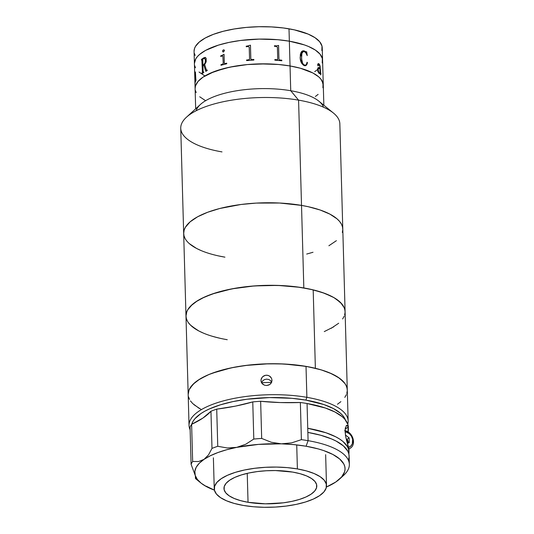 <?xml version="1.0" encoding="UTF-8"?>
<svg xmlns="http://www.w3.org/2000/svg" width="534" height="534" viewBox="0 0 534 534"><rect width="100%" height="100%" fill="white"/><g stroke="black" fill="none" stroke-linecap="round" stroke-linejoin="round"><path stroke-width="0.8" d="M183.97 235.681L185.031 238.424L183.97 235.681L183.676 232.897L184.15 230.094L185.378 227.31L190.077 221.87L197.58 216.797L202.299 214.461L207.606 212.278L219.774 208.494L240.994 204.489L256.32 203.087L279.629 203.027L301.516 205.396L298.579 100.138L301.516 205.396A79.586 28.456 -1.6 0 1 342.788 229.053L339.844 123.801A79.586 28.456 178.4 0 0 298.579 100.138L290.73 90.727L298.579 100.138A79.586 28.456 -1.6 0 1 333.483 113.081L318.845 101.153A64.113 22.922 178.4 0 0 290.73 90.727L290.042 65.962A64.113 22.922 -1.6 0 1 323.284 85.019A64.113 22.922 178.4 0 0 290.042 65.962L290.73 90.727A64.113 22.922 -1.6 0 1 323.484 107.194M224.941 257.161L218.293 255.859L224.941 257.161A79.586 28.456 -1.6 0 1 183.676 233.498A79.586 28.456 -1.6 0 1 301.516 205.396L308.171 206.691L320.113 209.989L329.872 214.107L337.067 218.88L339.617 221.456L341.433 224.133L342.488 226.877L342.788 229.66L342.314 232.457L342.788 229.66L342.488 226.877L341.433 224.133L339.617 221.456L337.067 218.88L329.872 214.107L320.113 209.989L308.171 206.691L301.516 205.396L303.826 287.946A79.586 28.456 -1.6 0 1 345.091 311.609A79.586 28.456 178.4 0 0 313.184 289.875L315.374 368.3A79.586 28.456 -1.6 0 1 347.28 390.034A79.586 28.456 178.4 0 0 306.015 366.371L306.883 397.329A79.586 28.456 -1.6 0 1 348.148 420.986A79.586 28.456 -1.6 0 1 347.761 424.096A79.586 28.456 178.4 0 0 306.883 397.329L305.875 400.113A77.377 27.661 -1.6 0 1 345.351 419.824L342.915 415.732L340.438 413.223L333.443 408.583L323.951 404.578L305.875 400.113L306.883 397.329A79.586 28.456 178.4 0 0 222.524 401.127A79.586 28.456 178.4 0 0 190.131 429.837A79.586 28.456 -1.6 0 1 189.036 425.431A79.586 28.456 -1.6 0 1 306.883 397.329L306.015 366.371L284.121 364.001L268.622 363.767L245.486 365.47L231.015 367.899L212.105 373.259L206.798 375.435L197.987 380.255L194.57 382.851L189.877 388.285L188.642 391.075L188.175 394.499L189.076 389.88L192.928 384.38L199.649 379.18L208.994 374.488L220.589 370.476L233.999 367.299L248.704 365.082L264.143 363.908L279.716 363.821L294.828 364.835L308.899 366.898L321.388 369.935L331.821 373.827L339.784 378.432L344.977 383.566L346.473 386.269L347.207 389.032M201.171 250.6L196.585 248.45L189.39 243.671L196.585 248.45L201.171 250.6M336.387 240.68L328.884 245.753L336.387 240.68M313.011 252.268L306.69 254.057L313.011 252.268M222.004 151.903A79.586 28.456 -1.6 0 1 186.493 117.186A79.586 28.456 -1.6 0 1 298.579 100.138A79.586 28.456 178.4 0 0 180.739 128.247L185.979 316.048A79.586 28.456 -1.6 0 1 303.826 287.946L301.516 205.396L279.629 203.027L256.32 203.087L240.994 204.489L219.774 208.494L207.606 212.278L197.58 216.797L193.488 219.28L190.077 221.87L185.378 227.31L184.15 230.094L183.676 233.525M196.145 110.745A64.113 22.922 -1.6 0 1 290.73 90.727A64.113 22.922 178.4 0 0 200.437 104.457L186.493 117.186M194.416 63.346L194.416 63.853A64.113 22.922 -1.6 0 1 289.348 41.191L277.793 39.71L259.224 39.102L240.587 40.464L228.926 42.426L218.406 45.136L205.617 50.383L199.569 54.468L197.386 56.631L195.791 58.847L194.416 63.346L195.791 58.847L197.386 56.631L199.569 54.468L205.617 50.383L218.406 45.136L228.926 42.426L240.587 40.464L259.224 39.102L277.793 39.71L289.348 41.191A64.113 22.922 -1.6 0 1 322.589 60.255L322.242 47.873A64.113 22.922 178.4 0 0 289.001 28.809L290.042 65.962L300.408 68.245L312.877 72.978L318.678 76.823L320.727 78.905L322.189 81.055L323.284 85.507L322.903 87.763L323.043 83.264L320.727 78.905L318.678 76.823L312.877 72.978L300.408 68.245L290.042 65.962A64.113 22.922 178.4 0 0 195.11 88.597A64.113 22.922 -1.6 0 1 290.042 65.962L278.488 64.474L266.192 63.846L247.396 64.561L235.334 66.109L224.187 68.459L210.116 73.265L203.013 77.143L200.263 79.232L198.081 81.395L195.491 85.861L195.11 88.617L195.671 108.809M195.351 90.359L196.205 92.569L195.351 90.359M199.716 96.794L205.51 100.639L199.716 96.794M315.374 96.474L318.13 94.385L315.374 96.474M203.107 71.689L203.507 72.103A64.113 22.922 -1.6 0 1 203.768 71.936L203.788 72.537A64.113 22.922 178.4 0 0 201.832 73.872L201.819 73.271A64.113 22.922 -1.6 0 1 202.052 73.098L202.393 72.177L202.059 60.269A58.366 20.866 -1.6 0 1 202.092 60.235L201.685 59.855A64.113 22.922 178.4 0 0 201.452 60.028L201.431 59.421A64.113 22.922 -1.6 0 1 203.921 57.759L205.196 57.398L206.184 58.413L206.184 61.857L204.676 64.547L206.331 69.847L206.858 70.154A64.113 22.922 -1.6 0 1 207.172 69.987L207.192 70.595A64.113 22.922 178.4 0 0 205.777 71.356L203.881 65.128A64.113 22.922 178.4 0 0 202.94 65.735L203.107 71.689L202.94 65.735M204.822 75.875L199.022 72.03L204.822 75.875M195.511 67.798L194.656 65.589L195.511 67.798M323.844 105.225L322.589 60.255A64.113 22.922 178.4 0 0 289.348 41.191L304.327 44.896L308.498 46.478L315.36 50.076L320.04 54.134L322.349 58.5L322.589 60.742L322.209 62.999L322.349 58.5L320.04 54.134L315.36 50.076L308.498 46.478L304.327 44.896L289.348 41.191L289.001 28.809A64.113 22.922 178.4 0 0 194.069 51.451L195.11 88.597M317.436 69.62L314.686 71.71L317.436 69.62M321.862 50.61L322.002 46.118L319.692 41.752L315.013 37.694L308.151 34.096L294.361 29.857L283.347 27.962L271.365 26.907L258.877 26.72L246.361 27.414L234.299 28.963L223.152 31.306L213.353 34.363L205.27 38.001L199.229 42.086L195.444 46.465L194.449 48.707L194.076 51.471M194.309 53.206L195.164 55.416M319.092 73.452L317.877 71.509L317.596 68.819L318.451 67.471L319.906 68.038L319.853 66.61L318.825 64.274L318.297 64.414L318.257 65.789L317.877 65.695L317.677 64.474L318.224 63.566L319.078 63.886L319.879 65.181L320.453 73.839L320.76 74.299L320.814 72.991A64.113 22.922 -1.6 0 1 320.927 73.138L320.754 74.873L320.053 73.265L319.092 73.452M304.781 65.769L303.506 65.228L301.757 63.446L300.262 58.353L300.342 54.541L301.069 52.365L301.777 51.411L303.372 50.763L306.196 51.998L306.663 51.771L307.257 55.603L305.955 53.04L304.447 51.584L302.738 51.798L301.917 53.367L301.536 58.52L302.671 63.446L304.113 64.934L305.548 65.148L306.329 64.541L307.09 62.258L307.457 62.652L306.523 65.101L304.781 65.769M195.11 88.117L195.491 85.861L198.081 81.395L203.013 77.143L214.388 71.509L229.62 67.191L247.396 64.561L259.911 63.866L278.488 64.474L290.042 65.962L289.348 41.191A64.113 22.922 178.4 0 0 194.416 63.833M319.859 68.045L318.044 67.631M318.117 65.936L318.257 64.42L318.785 64.28M320.714 74.306L320.113 66.309L319.459 64.4L318.184 63.573M320.614 74.88L320.887 73.138A64.067 22.902 178.4 0 0 320.821 73.051M319.512 73.619L320.046 73.525M319.519 72.991L318.478 72.077L318.11 70.054L318.391 68.546L319.339 68.339M318.404 67.478L317.556 69.794M302.491 50.937L304.347 50.937L302.524 50.924L300.188 57.065C300.081 61.163 301.51 64.04 304.48 65.689M306.509 51.938L303.826 50.823L302.424 50.97M307.224 55.616L306.629 51.778M305.555 65.141L304.08 64.948L302.945 63.94L301.777 60.736L301.516 55.336L301.89 53.38L303.379 51.431M305.595 65.755L307.09 64.033L307.424 62.665L307.057 62.264M277.4 47.219L277.733 59.127L277.4 47.219L276.545 46.485A64.113 22.922 178.4 0 0 274.483 46.331L274.469 45.73A64.113 22.922 -1.6 0 1 275.484 45.804L276.238 45.824L275.471 45.817A64.067 22.902 178.4 0 0 274.469 45.744M276.972 45.79L278.394 45.437A64.113 22.922 -1.6 0 1 278.574 45.457L278.561 45.47A64.067 22.902 178.4 0 0 278.381 45.457L276.972 45.79M278.948 59.247L278.574 45.457L278.948 59.247M281.818 60.789L281.798 60.209A64.067 22.902 178.4 0 0 279.769 59.995L279.202 59.781L279.783 59.982A64.113 22.922 -1.6 0 1 281.818 60.195L281.832 60.796A64.113 22.922 178.4 0 0 274.87 60.175L274.856 59.574A64.113 22.922 -1.6 0 1 276.939 59.728L276.926 59.741A64.067 22.902 178.4 0 0 274.856 59.594M277.68 59.434L277.233 59.741L277.733 59.127M226.703 63.199A64.067 22.902 178.4 0 0 225.054 63.593A64.113 22.922 -1.6 0 1 226.703 63.179L226.723 63.78A64.113 22.922 178.4 0 0 220.983 65.275L220.969 64.674A64.113 22.922 -1.6 0 1 222.558 64.227L223.232 63.379L222.865 56.05L223.252 63.546L222.578 64.24A64.067 22.902 178.4 0 0 220.989 64.687L221.009 65.268M222.598 55.957L222.324 56.003A64.113 22.922 178.4 0 0 220.736 56.444L220.722 55.843A64.113 22.922 -1.6 0 1 221.47 55.629L223.906 54.368A64.113 22.922 -1.6 0 1 224.06 54.328L224.307 63.092L224.06 54.328A64.067 22.902 178.4 0 0 223.926 54.381L221.497 55.643A64.067 22.902 178.4 0 0 220.749 55.856L220.762 56.437M224.307 63.092L225.034 63.579L224.38 63.379M207.172 70.014A64.067 22.902 178.4 0 0 206.898 70.161L206.578 70.174M203.888 65.155A64.067 22.902 -1.6 0 1 203.921 65.135L205.81 71.362M203.768 71.97A64.067 22.902 178.4 0 0 203.547 72.11L203.3 72.15M201.859 59.788L202.433 72.183L202.092 73.105A64.067 22.902 178.4 0 0 201.859 73.278L201.872 73.846M205.63 57.559L203.955 57.765A64.067 22.902 178.4 0 0 201.472 59.428L201.485 59.995M204.328 58.306L205.323 59.381L205.45 61.116L205.103 62.952L203.921 64.527A64.067 22.902 178.4 0 0 202.967 65.135L202.967 65.108M194.903 75.908L195.144 82.096A64.113 22.922 -1.6 0 1 195.177 81.936L195.19 82.536A64.113 22.922 178.4 0 0 195.003 83.918L194.99 83.317A64.113 22.922 -1.6 0 1 194.997 83.157L194.776 74.807A64.113 22.922 178.4 0 0 194.756 75.094L194.743 74.493A64.113 22.922 -1.6 0 1 194.756 74.253L194.817 73.231A64.113 22.922 -1.6 0 1 194.83 73.165L194.883 75.054L195.424 72.17L195.891 79.866A64.113 22.922 -1.6 0 1 195.965 79.706L195.985 80.307A64.113 22.922 178.4 0 0 195.424 81.689L195.404 81.088A64.113 22.922 -1.6 0 1 195.457 80.921L195.304 72.971L194.903 75.908M203.788 72.537A64.113 22.922 178.4 0 0 201.832 73.872M207.192 70.595A64.113 22.922 178.4 0 0 205.777 71.356M223.285 49.902L224.18 49.969L224.507 50.637L223.346 52.065L222.531 51.151L223.285 49.902M250.453 45.21A64.067 22.902 178.4 0 0 250.266 45.223L247.269 46.071A64.067 22.902 178.4 0 0 246.234 46.164A64.113 22.922 -1.6 0 1 247.262 46.051L250.259 45.21A64.113 22.922 -1.6 0 1 250.453 45.196L250.833 58.974L251.694 59.588A64.113 22.922 -1.6 0 1 253.844 59.454L253.864 60.055A64.113 22.922 178.4 0 0 246.628 60.596L246.615 59.995A64.113 22.922 -1.6 0 1 248.744 59.801L249.558 59.067L249.224 47.159L248.343 46.565A64.113 22.922 178.4 0 0 246.247 46.752L246.227 46.151L246.254 46.752M276.545 46.485A64.113 22.922 178.4 0 0 274.483 46.331M249.224 47.159L249.558 59.067M253.844 59.474A64.067 22.902 178.4 0 0 251.701 59.601L250.987 59.394M249.565 59.087L248.751 59.821A64.067 22.902 178.4 0 0 246.621 60.008L246.641 60.596M202.927 65.128A64.113 22.922 -1.6 0 1 203.881 64.521L205.069 62.945L205.416 60.509L204.902 58.54L203.621 58.553A64.113 22.922 178.4 0 0 203.14 58.86L202.773 59.768L202.927 65.128M318.818 72.604L319.559 72.984L320.033 72.657L319.919 68.639L318.818 68.252L318.151 69.654L318.818 72.604M194.803 75.027A64.067 22.902 -1.6 0 1 194.823 74.807L195.043 83.157A64.067 22.902 178.4 0 0 195.03 83.317L195.037 83.498M194.85 73.579L194.803 74.253A64.067 22.902 178.4 0 0 194.783 74.493L194.797 74.78M194.923 75L194.903 74.266M195.311 71.91L194.93 75.054M195.204 72.717L195.504 80.921A64.067 22.902 178.4 0 0 195.451 81.088L195.464 81.562M224.2 49.976L222.832 50.33L222.872 51.871M199.322 408.457L192.714 403.564L190.478 400.941M346.379 394.626L344.824 397.403M345.017 310.608L344.283 307.844L340.552 302.518L333.937 297.625L324.699 293.36L313.184 289.875A79.586 28.456 178.4 0 0 229.553 289.321A79.586 28.456 178.4 0 0 185.979 316.048L188.175 394.472A79.586 28.456 -1.6 0 1 231.743 367.746A79.586 28.456 -1.6 0 1 315.374 368.3L313.184 289.875L299.841 287.312L277.526 285.396L254.177 285.937L231.809 288.874L212.345 293.96L201.825 298.332L197.46 300.755L190.738 305.955L188.442 308.679L186.887 311.456L185.986 316.081M188.288 322.516L190.525 325.139L197.133 330.032M211.871 336.146L217.892 337.782M324.272 331.594L333.616 326.901M342.634 318.978L344.19 316.201M271.539 382.451A61.897 22.128 178.4 0 0 261.553 382.778A61.897 22.128 -1.6 0 1 271.539 382.451M271.766 382.224L270.524 380.562L268.702 379.474L266.573 379.133L264.47 379.607L262.715 380.809L261.506 382.691M271.526 378.272L272.006 380.241L271.639 382.217L270.491 383.906L268.729 385.054L266.626 385.508L264.497 385.194L262.681 384.16L261.433 382.551L260.959 380.595L261.326 378.593L262.474 376.857L264.23 375.662L266.332 375.188L268.455 375.522L270.284 376.61L271.526 378.272L272.006 380.241L271.152 383.118L269.67 384.56L266.626 385.508L264.497 385.194L261.974 383.419L261.093 381.603L261.033 379.581L262.474 376.857L265.258 375.329L267.414 375.255L269.43 375.983L271.526 378.272M188.469 396.655L189.53 399.399M193.889 404.652L201.084 409.424M337.468 404.251L340.886 401.655M346.813 393.431L347.28 390.634L346.987 387.851L345.925 385.107L344.116 382.437L338.309 377.398L329.792 372.932L324.612 370.97L318.885 369.208L306.015 366.371A79.586 28.456 178.4 0 0 188.175 394.472L189.036 425.431M191.719 424.283L192.961 421.413L194.89 418.743L200.844 413.61L204.822 411.2L209.415 408.924L220.255 404.865L232.957 401.595L247.028 399.232L269.516 397.583L291.931 398.317L305.875 400.113A77.377 27.661 -1.6 0 0 191.719 424.283M248.043 502.287A46.425 16.601 -1.6 0 1 223.973 488.483A46.425 16.601 -1.6 0 1 292.712 472.089L275.444 470.561L266.346 470.748L257.408 471.562L248.964 472.984L241.341 474.946L234.84 477.376L229.7 480.186L226.122 483.27L224.247 486.501L224.147 489.758L225.822 492.915L229.206 495.852L234.179 498.456L240.54 500.632L248.043 502.287L265.311 503.816L283.354 502.814L291.798 501.399L299.414 499.43L305.922 497L311.062 494.19L314.639 491.106L316.508 487.876L316.615 484.618L314.94 481.461L311.549 478.524L306.583 475.921L300.221 473.745L292.712 472.089A46.425 16.601 -1.6 0 1 316.789 485.893A46.425 16.601 -1.6 0 1 248.043 502.287L247.235 473.358L248.043 502.287M296.724 444.909L297.391 468.925A56.15 20.078 -1.6 0 1 326.508 485.62A56.15 20.078 -1.6 0 1 243.364 505.451A56.15 20.078 -1.6 0 1 214.247 488.757A56.15 20.078 -1.6 0 1 297.391 468.925L296.724 444.909M243.364 505.451L234.286 503.449L226.59 500.819L220.582 497.668L216.484 494.117L214.461 490.292L214.581 486.354L216.851 482.449L221.176 478.724L227.391 475.32L235.26 472.376L244.472 470.007L254.691 468.291L265.505 467.303L276.505 467.076L287.272 467.624L297.391 468.925L306.476 470.928L314.166 473.558L320.18 476.708L324.272 480.26L326.301 484.084L326.174 488.023L323.911 491.927L319.586 495.652L313.371 499.056L305.501 502L296.283 504.376L286.07 506.085L275.257 507.073L264.25 507.3L253.483 506.753L243.364 505.451M349.356 464.326L349.129 456.076A79.586 28.456 178.4 0 0 307.858 432.413L308.091 440.67A79.586 28.456 -1.6 0 1 349.356 464.326A79.586 28.456 -1.6 0 1 341.413 477.209A79.586 28.456 178.4 0 0 343.602 475.387A79.586 28.456 178.4 0 0 308.091 440.67L307.057 403.517A79.586 28.456 178.4 0 0 300.355 402.509L301.39 439.656A79.586 28.456 -1.6 0 1 308.091 440.67L306.082 446.23A75.167 26.874 -1.6 0 1 339.617 479.025A75.167 26.874 -1.6 0 1 326.414 487.028L335.786 482.008L341.573 477.022L344.61 471.796L345.051 469.152L344.77 466.522L343.776 463.933L339.657 458.973L332.856 454.461L323.644 450.576L318.237 448.914L306.082 446.23L308.091 440.67A79.586 28.456 178.4 0 0 301.39 439.656L291.611 442.866L281.371 443.834A75.167 26.874 -1.6 0 1 306.082 446.23L294.094 444.635L281.371 443.834L271.272 442.259L261.68 438.434L260.645 401.288A110.538 39.516 178.4 0 0 300.355 402.509L301.39 439.656L291.611 442.866L281.371 443.834L271.272 442.259L261.68 438.434A79.586 28.456 178.4 0 0 253.797 439.061L245.72 444.261L236.702 447.372L227.257 447.979L217.759 446.291A79.586 28.456 178.4 0 0 211.991 448.406L208.54 454.841L204.055 459.347A75.167 26.874 -1.6 0 1 236.702 447.372L258.509 444.388L281.371 443.834A75.167 26.874 -1.6 0 0 236.702 447.372L227.257 447.979L217.759 446.291L216.717 409.144A79.586 28.456 178.4 0 0 210.957 411.253L211.991 448.406A79.586 28.456 -1.6 0 1 217.759 446.291L216.717 409.144A79.586 28.456 178.4 0 0 210.957 411.253L202.9 418.069L191.619 424.33A79.586 28.456 178.4 0 0 190.057 427.167L191.099 464.313A79.586 28.456 -1.6 0 1 192.654 461.476L191.619 424.33A79.586 28.456 178.4 0 0 190.057 427.167L191.099 464.313L195.224 475.414L195.831 477.983L195.457 478.497L195.391 475.968L195.457 478.497A79.586 28.456 178.4 0 0 196.612 479.492L200.791 482.903A75.167 26.874 -1.6 0 1 195.224 475.414A75.167 26.874 -1.6 0 1 204.055 459.347L198.635 461.523L192.654 461.476L191.619 424.33A110.538 39.516 178.4 0 0 210.957 411.253L211.991 448.406L208.54 454.841L204.055 459.347L198.635 461.523L192.654 461.476A79.586 28.456 178.4 0 0 191.099 464.313L195.224 475.414L194.85 471.328L196.225 467.223L199.316 463.198L204.055 459.347L210.323 455.756L217.972 452.518L226.837 449.701L236.702 447.372L245.72 444.261L253.797 439.061A79.586 28.456 -1.6 0 1 261.68 438.434L260.645 401.288A79.586 28.456 178.4 0 0 252.762 401.908L235.554 406.1L216.717 409.144A110.538 39.516 178.4 0 0 252.762 401.908L253.797 439.061L252.762 401.908A79.586 28.456 178.4 0 1 260.645 401.288L280.216 402.556L300.355 402.509A79.586 28.456 178.4 0 1 307.057 403.517L307.744 428.288L326.047 432.787L335.719 436.799L339.651 439.061L342.928 441.458L347.42 446.591L348.582 449.274L348.862 454.013A79.586 28.456 -1.6 0 0 349.009 451.944L348.956 449.882A79.586 28.456 178.4 0 0 348.682 447.799L345.772 437.092L345.091 431.539L345.385 427.641M348.655 459.474L349.129 456.677L348.829 453.893L347.774 451.15L343.409 445.897L336.213 441.124L331.634 438.975L320.727 435.25L307.858 432.413L307.744 428.288A79.586 28.456 -1.6 0 1 349.009 451.944M198.668 481.034A79.586 28.456 -1.6 0 1 195.457 478.497M195.778 477.55L195.758 478.471M209.915 488.223L213.413 489.771A75.167 26.874 -1.6 0 1 200.791 482.903M206.257 486.207L214.421 490.145A75.167 26.874 -1.6 0 1 213.413 489.771L206.531 486.661L201.131 483.17L197.333 479.399L195.224 475.414M348.101 427.16L345.158 429.149L348.101 427.16L348.088 431.973A79.586 28.456 -1.6 0 0 348.375 429.243A79.586 28.456 -1.6 0 0 348.101 427.16L347.447 425.631L346.152 425.731M345.538 435.811L345.164 429.082L346.486 425.424M347.5 439.989L347.594 443.36L347.5 439.989M348.956 449.935L346.96 441.872M348.375 429.243L348.322 427.18A79.586 28.456 178.4 0 0 307.057 403.517L325.36 408.016L335.025 412.034L342.241 416.694L344.837 419.217L347.894 424.51L348.322 427.24M346.993 425.331L347.447 425.631M348.388 447.445L350.771 446.13L352.327 443.814L352.627 439.268L351.425 436.191L349.296 433.628L345.084 431.565A8.564 6.975 -124.1 0 1 352.6 439.162A8.564 6.975 -124.1 0 1 348.582 447.385M344.657 430.651C352.6 431.519 356.859 444.321 350.217 448.253A9.946 8.097 -124.1 0 1 348.882 448.947A9.946 8.097 55.9 0 0 351.105 447.532M348.515 442.94A9.946 8.097 55.9 0 0 347.08 439.222L348.515 442.94M349.249 442.613L347.42 443.434L349.249 442.613L349.116 437.847L345.405 434.976L349.116 437.847L346.773 439.429L346.192 438.975M346.473 440.103L346.8 441.324M348.148 420.986L342.788 229.053A79.586 28.456 178.4 0 0 301.516 205.396A79.586 28.456 178.4 0 0 183.676 233.498M227.25 339.711A79.586 28.456 -1.6 0 1 185.979 316.048M220.595 338.409L214.381 336.874M203.474 333.149L198.895 331L191.699 326.227M187.341 320.974L186.279 318.231L185.986 315.447L186.453 312.65L187.688 309.86L192.38 304.427L195.798 301.83L204.609 297.011L215.756 292.839L222.084 291.043L235.915 288.133L250.893 286.211L266.426 285.343L281.932 285.577L296.804 286.892L310.474 289.248L322.423 292.545L332.181 296.657L336.12 298.973L341.927 304.013L343.736 306.683L344.797 309.426L345.091 312.21L344.624 315.007M338.696 323.23L331.187 328.31M325.647 454.661L326.508 485.62M213.386 457.798L214.247 488.757M343.602 475.387L339.617 479.025M350.217 448.253L348.909 449.134"/></g></svg>
